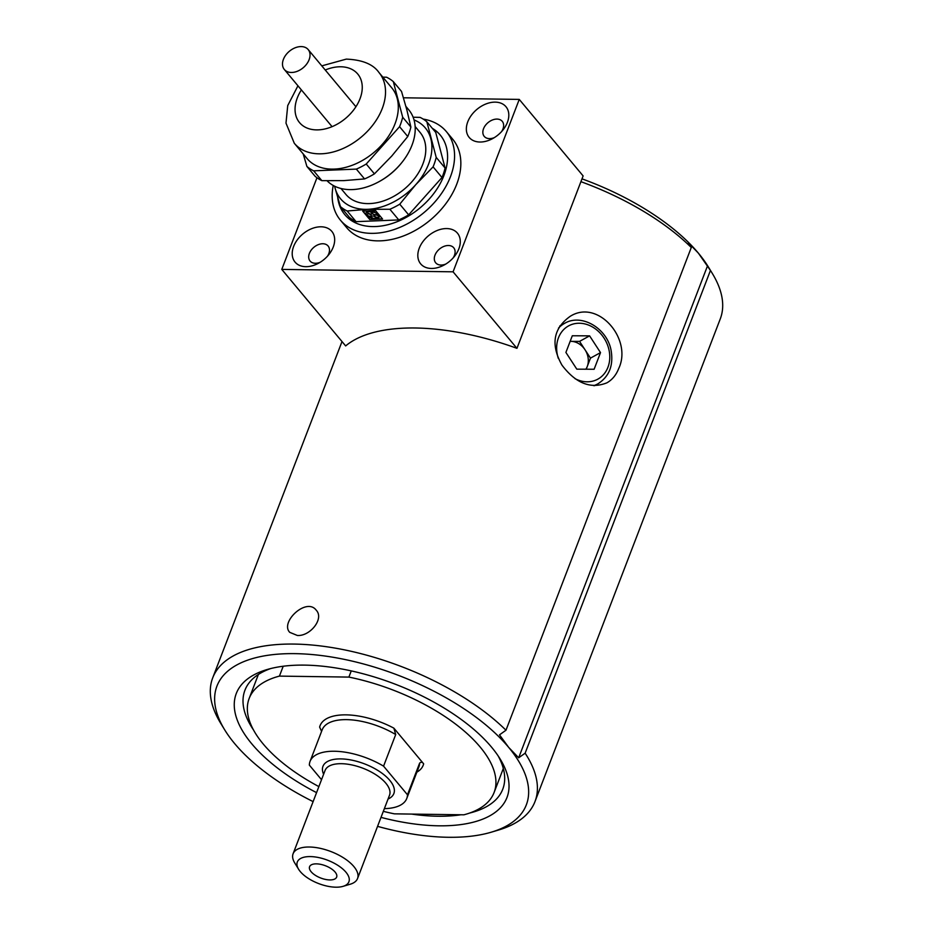 <?xml version="1.0" encoding="UTF-8"?>
<svg xmlns="http://www.w3.org/2000/svg" width="933" height="933" viewBox="0 0 933 933"><rect width="100%" height="100%" fill="white"/><g stroke="black" fill="none" stroke-linecap="round" stroke-linejoin="round"><path stroke-width="1.4" d="M594.123 369.258L576.816 369.165L565.899 352.429L572.302 335.763L589.609 335.857L600.514 352.604L594.123 369.258M586.216 369.223L590.472 358.132L585.014 349.758A17.33 14.438 61.2 0 0 570.903 341.338A17.33 14.438 61.2 0 0 570.156 341.361L579.556 341.385L589.609 335.857M585.854 369.211A17.33 14.438 61.2 0 0 587.277 366.459A17.33 14.438 61.2 0 0 585.014 349.758L579.556 341.385M590.472 358.132L600.514 352.604M283.212 666.244L279.422 676.11A131.18 59.409 21 0 0 249.169 698.455L258.383 674.477M279.422 676.11L348.884 677.09A131.18 59.409 21 0 1 494.105 792.479A131.18 59.409 21 0 1 463.864 814.812L394.402 813.844A131.18 59.409 21 0 1 383.335 811.348M318.876 786.601A131.18 59.409 21 0 1 249.169 698.455M321.523 779.696L309.348 765.107A51.782 23.453 21 0 1 310.059 761.386A51.782 23.453 21 0 1 383.568 766.156L407.476 794.788L419.605 763.171C420.958 761.783 422.311 762.004 423.652 763.824A55.234 25.016 21 0 1 416.864 772.151M407.476 794.788A51.782 23.453 21 0 1 406.753 798.508A51.782 23.453 21 0 1 384.373 808.631M383.568 766.156L395.709 734.539L393.866 728.148L423.652 763.824M393.866 728.148A55.234 25.016 21 0 0 319.634 727.099L321.582 731.379M310.339 856.587A27.617 12.502 -159 0 0 298.63 869.299A27.617 12.502 -159 0 0 343.041 886.35A27.617 12.502 -159 0 0 343.332 869.498A27.617 12.502 -159 0 0 310.339 856.587M311.121 871.725A14.496 6.566 -159 0 0 325.419 879.411A14.496 6.566 -159 0 0 336.65 877.09A14.496 6.566 -159 0 0 325.465 865.766A14.496 6.566 -159 0 0 309.581 866.699A14.496 6.566 -159 0 0 311.121 871.725M298.63 869.299L294.711 862.908A34.521 15.639 21 0 1 293.09 853.777A34.521 15.639 21 0 1 309.348 847.012A34.521 15.639 21 0 1 344.23 858.29A34.521 15.639 21 0 1 357.549 878.513A34.521 15.639 21 0 1 350.237 884.216L343.041 886.35M348.884 677.09L351.263 670.897M582.005 178.856A165.701 75.048 21 0 1 698.397 253.17L688.402 242.767L691.283 247.502A172.605 78.174 -159 0 0 580.921 181.678L516.952 348.336A172.605 78.174 -159 0 0 345.653 345.921L281.778 269.404L453.076 271.818L516.952 348.336L583.125 175.929L519.249 99.411L403.441 97.79M698.397 253.17A165.701 75.048 21 0 1 708.275 266.803L712.182 273.206A172.605 78.174 -159 0 0 710.445 270.453L698.397 253.17M377.573 826.358A165.701 75.048 -159 0 0 491.236 832.201A165.701 75.048 -159 0 0 508.683 747.391L518.666 757.794L525.139 753.188A172.605 78.174 21 0 1 534.994 801.575L720.288 318.841A172.605 78.174 -159 0 0 712.182 273.206M525.139 753.188L710.445 270.453M534.994 801.575A172.605 78.174 21 0 1 498.42 830.067L491.236 832.201M224.725 729.898L220.818 723.507A172.605 78.174 21 0 1 212.712 677.859A172.605 78.174 21 0 1 336.708 648.377A172.605 78.174 21 0 1 505.978 730.236L499.505 734.842L508.683 747.391A165.701 75.048 -159 0 0 305.429 654.045A165.701 75.048 -159 0 0 224.725 729.898A165.701 75.048 -159 0 0 313.115 801.61M691.283 247.502L505.978 730.236M618.766 368.395C632.597 339.25 598.158 298.595 570.226 316.31C553.234 328.416 550.493 344.697 561.993 365.176C575.813 383.393 590.764 389.283 606.858 382.845C612.2 379.848 616.177 375.031 618.766 368.395M212.712 677.859L342.003 341.56M297.312 635.455C310.094 636.504 324.416 618.637 316.24 610.217C306.607 597.015 279.795 622.101 289.731 632.341L297.312 635.455M316.555 792.63A144.988 65.66 21 0 1 251.735 743.776A144.988 65.66 21 0 1 267.001 669.567A144.988 65.66 21 0 1 500.193 759.089A144.988 65.66 21 0 1 438.708 825.81A144.988 65.66 21 0 1 381.014 817.378M411.558 814.077A138.084 62.534 -159 0 0 437.729 816.235A138.084 62.534 -159 0 0 460.879 814.777M469.777 813.016A138.084 62.534 -159 0 0 502.759 789.201A138.084 62.534 -159 0 0 498.105 755.835M270.722 668.553A138.084 62.534 -159 0 0 244.936 690.233A138.084 62.534 -159 0 0 253.519 730.003M518.666 757.794L707.564 265.718M453.076 271.818L519.249 99.411M316.963 177.737L281.778 269.404M293.627 246.464A23.955 16.584 -39.9 0 0 297.464 264.272A23.955 16.584 -39.9 0 0 318.398 263.304A23.955 16.584 -39.9 0 0 328.859 254.581A23.955 16.584 -39.9 0 0 324.789 227.232A23.955 16.584 -39.9 0 0 293.627 246.464M467.771 121.803A23.955 16.584 -39.9 0 0 471.608 139.612A23.955 16.584 -39.9 0 0 492.554 138.644A23.955 16.584 -39.9 0 0 503.004 129.92A23.955 16.584 -39.9 0 0 498.933 102.572A23.955 16.584 -39.9 0 0 467.771 121.803M419.244 248.236A23.955 16.584 -39.9 0 0 423.069 266.033A23.955 16.584 -39.9 0 0 444.015 265.077A23.955 16.584 -39.9 0 0 454.476 256.353A23.955 16.584 -39.9 0 0 450.406 229.005A23.955 16.584 -39.9 0 0 419.244 248.236M453.111 257.951A11.732 8.129 -39.9 0 0 453.718 247.758A11.732 8.129 -39.9 0 0 443.898 246.405A11.732 8.129 -39.9 0 0 435 255.141A11.732 8.129 -39.9 0 0 435.699 262.803A11.732 8.129 -39.9 0 0 445.834 264.027M501.639 131.518A11.732 8.129 -39.9 0 0 502.257 121.325A11.732 8.129 -39.9 0 0 492.437 119.984A11.732 8.129 -39.9 0 0 483.539 128.719A11.732 8.129 -39.9 0 0 484.227 136.37A11.732 8.129 -39.9 0 0 494.373 137.594M327.495 256.178A11.732 8.129 -39.9 0 0 328.101 245.997A11.732 8.129 -39.9 0 0 318.293 244.644A11.732 8.129 -39.9 0 0 309.383 253.379A11.732 8.129 -39.9 0 0 310.083 261.042A11.732 8.129 -39.9 0 0 320.217 262.255M337.723 197.586A62.138 43 -39.9 0 0 338.656 202.531A62.138 43 -39.9 0 0 418.322 209.295A62.138 43 -39.9 0 0 432.294 128.311M333.244 185.457A69.042 47.781 -39.9 0 0 333.524 206.636A69.042 47.781 -39.9 0 0 340.382 220.118L346.656 227.629A69.042 47.781 -39.9 0 0 430.276 220.071A69.042 47.781 -39.9 0 0 452.657 139.145L446.382 131.623A69.042 47.781 -39.9 0 0 423.15 119.074M340.382 220.118A69.042 47.781 -39.9 0 0 424.014 212.549A69.042 47.781 -39.9 0 0 446.382 131.623M334.644 186.192A55.234 38.23 -39.9 0 0 335.052 187.976L340.417 206.601L349.315 217.249A60.762 42.043 -39.9 0 0 356.079 221.657L347.181 210.998L367.847 209.307A55.234 38.23 -39.9 0 0 415.733 184.699A55.234 38.23 -39.9 0 0 430.848 138.76A55.234 38.23 -39.9 0 0 414.03 119.914M426.848 121.78L435.746 132.439L445.099 168.033L436.201 157.385L426.848 121.78A60.762 42.043 -39.9 0 0 420.083 117.383L413.132 117.231M335.052 187.976A55.234 38.23 -39.9 0 0 367.847 209.307L389.877 209.26A60.762 42.043 -39.9 0 0 399.756 204.187L415.733 184.699L433.087 166.855L441.985 177.515A60.762 42.043 -39.9 0 0 445.099 168.033M441.985 177.515L408.654 214.847L399.756 204.187M389.877 209.26L398.776 219.92A60.762 42.043 -39.9 0 0 408.654 214.847M398.776 219.92L356.079 221.657M321.862 180.664A60.762 42.043 -39.9 0 1 315.097 176.267L306.899 166.436A60.762 42.043 -39.9 0 0 313.651 170.832L321.862 180.664L343.892 180.617L364.558 178.926L356.348 169.106A60.762 42.043 -39.9 0 0 366.226 164.021L374.436 173.853L391.778 156.009L407.768 136.521L399.569 126.701A60.762 42.043 -39.9 0 0 402.683 117.22L410.882 127.051L406.893 110.071L401.528 91.446L393.318 81.626A60.762 42.043 -39.9 0 0 386.554 77.217L382.81 77.124M364.558 178.926A60.762 42.043 -39.9 0 0 374.436 173.853M407.768 136.521A60.762 42.043 -39.9 0 0 410.882 127.051M340.417 206.601A60.762 42.043 -39.9 0 0 347.181 210.998M433.087 166.855A60.762 42.043 -39.9 0 0 436.201 157.385M378.985 72.541A55.164 38.183 -39.9 0 1 361.106 137.198A55.164 38.183 -39.9 0 1 294.292 143.25L307.062 158.552A55.164 38.183 -39.9 0 0 355.076 164.126A55.164 38.183 -39.9 0 0 391.767 87.842L378.985 72.541C373.235 64.272 362.342 59.794 346.306 59.117L321.792 65.87M306.899 166.436L303.19 153.898M356.348 169.106L313.651 170.832M399.569 126.701L366.226 164.021M393.318 81.626L402.683 117.22M327.086 180.792A54.126 37.46 -39.9 0 0 378.448 181.982A54.126 37.46 -39.9 0 0 402.065 162.26A54.126 37.46 -39.9 0 0 408.794 109.861L405.902 106.397M378.448 181.982L379.183 181.573A51.233 35.454 -39.9 0 0 401.54 162.913L402.065 162.26M340.942 188.466L345.851 194.344A48.329 33.448 -39.9 0 0 404.386 189.049A48.329 33.448 -39.9 0 0 420.048 132.393L415.15 126.526M369.748 219.512L382.553 218.998L375.533 210.578L362.715 211.103L369.748 219.512L382.402 218.823M362.925 211.091L369.806 219.337M371.346 215.815A2.298 1.108 18.2 0 1 367.672 215.465L367.159 215.663A6.904 3.335 -161.8 0 0 373.212 218.649L373.177 218.17A2.298 1.108 18.2 0 1 371.229 216.468M375.591 217.902A2.298 1.108 18.2 0 1 374.483 218.369L374.518 218.835A6.904 3.335 -161.8 0 0 379.101 217.424L378.6 217.261A2.298 1.108 18.2 0 1 375.941 217.226A2.298 1.108 18.2 0 1 374.401 215.558A2.298 1.108 18.2 0 1 376.57 215.126A2.298 1.108 18.2 0 1 378.763 216.608L379.276 216.771A6.904 3.335 -161.8 0 0 376.057 212.911L375.836 213.109A2.298 1.108 18.2 0 1 376.524 214.298A2.298 1.108 18.2 0 1 373.993 214.637A2.298 1.108 18.2 0 1 372.15 212.864A2.298 1.108 18.2 0 1 374.634 212.514L374.856 212.327A6.904 3.335 -161.8 0 0 368.278 211.359L368.652 211.639A2.298 1.108 18.2 0 1 370.996 212.269A2.298 1.108 18.2 0 1 371.917 213.622A2.298 1.108 18.2 0 1 369.386 213.96A2.298 1.108 18.2 0 1 367.544 212.188A2.298 1.108 18.2 0 1 367.742 211.919L367.369 211.639A6.904 3.335 -161.8 0 0 366.074 212.887A6.904 3.335 -161.8 0 0 366.517 214.905L366.972 214.882A2.298 1.108 18.2 0 1 366.961 214.473A2.298 1.108 18.2 0 1 369.491 214.135A2.298 1.108 18.2 0 1 371.322 215.908A2.298 1.108 18.2 0 1 369.853 216.456A2.298 1.108 18.2 0 1 367.614 215.651L367.159 215.663M367.742 211.919L367.427 211.453A6.904 3.335 -161.8 0 0 366.133 212.712A6.904 3.335 -161.8 0 0 366.109 212.806M371.94 213.529A2.298 1.108 18.2 0 1 369.445 213.785A2.298 1.108 18.2 0 1 367.59 212.106M374.856 212.327L374.914 212.141A6.904 3.335 -161.8 0 0 368.337 211.173L368.278 211.359M376.547 214.205A2.298 1.108 18.2 0 1 374.051 214.462A2.298 1.108 18.2 0 1 372.185 212.771M379.276 216.771L379.334 216.584A6.904 3.335 -161.8 0 0 376.116 212.736L375.836 213.109M379.101 217.424L378.658 217.074A2.298 1.108 18.2 0 1 376.104 217.086A2.298 1.108 18.2 0 1 374.436 215.476M373.177 218.17L373.118 218.357A2.298 1.108 18.2 0 1 371.194 216.561A2.298 1.108 18.2 0 1 373.725 216.223A2.298 1.108 18.2 0 1 375.567 217.995A2.298 1.108 18.2 0 1 374.425 218.555M305.896 65.053A15.534 10.753 140.1 0 1 284.332 69.485A15.534 10.753 140.1 0 1 289.37 51.268A15.534 10.753 140.1 0 1 308.182 49.566A15.534 10.753 140.1 0 1 305.896 65.053M574.985 378.635A30.381 25.296 61.2 0 0 609.669 359.625A30.381 25.296 61.2 0 0 579.708 323.25A30.381 25.296 61.2 0 0 558.307 358.377M558.505 328.101A34.521 28.748 -118.8 0 1 564.547 323.378C581.597 313.091 607.208 328.393 611.092 350.4C613.646 365.444 609.226 376.605 597.855 383.86A34.521 28.748 -118.8 0 1 593.668 385.667M406.753 798.508L418.882 766.891A51.782 23.453 -159 0 0 419.605 763.171M395.709 734.539A51.782 23.453 -159 0 0 322.2 729.781L310.059 761.386M357.549 878.513L389.527 795.184A34.521 15.639 -159 0 0 376.221 774.961A34.521 15.639 -159 0 0 341.338 763.695A34.521 15.639 -159 0 0 325.081 770.448L293.09 853.777M323.611 774.262A37.973 17.202 21 0 1 340.837 758.902A37.973 17.202 21 0 1 384.991 775.591A37.973 17.202 21 0 1 388.07 799.01M301.394 89.918A37.903 26.229 -39.9 0 0 311.925 129.454A37.903 26.229 -39.9 0 0 359.38 100.297A37.903 26.229 -39.9 0 0 339.017 66.803A37.903 26.229 -39.9 0 0 325.244 70.01M594.496 385.702L597.855 383.86M559.73 326.037L564.547 323.378M494.105 792.479L503.319 768.5M294.292 143.25L285.988 123.133L287.726 105.592L297.942 85.778M284.332 69.485L332.066 126.655M308.182 49.566L355.916 106.747"/></g></svg>
